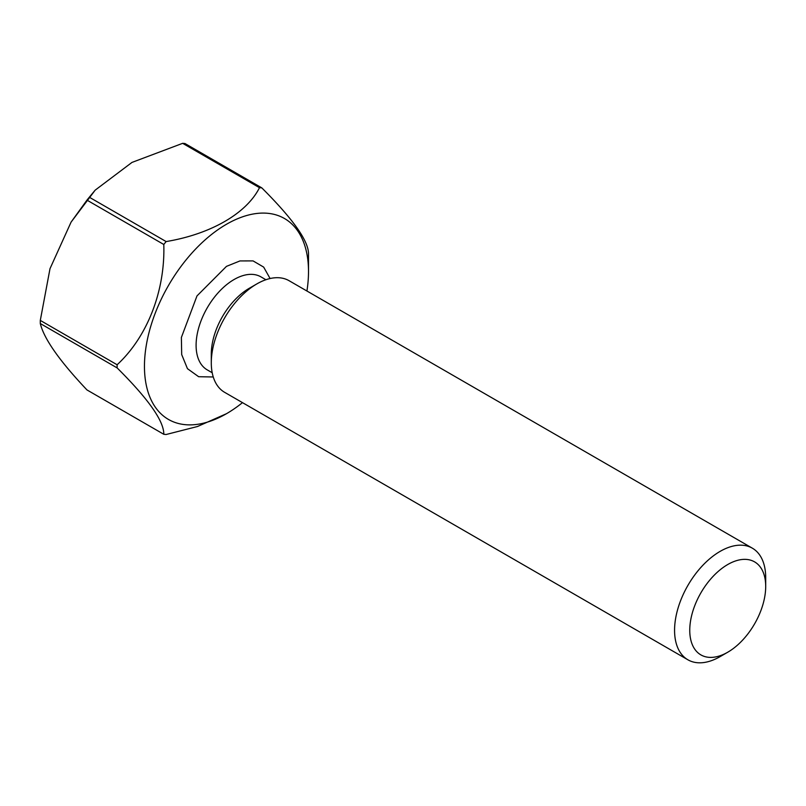 <?xml version="1.0" encoding="UTF-8"?>
<svg xmlns="http://www.w3.org/2000/svg" width="806" height="806" viewBox="0 0 806 806"><rect width="100%" height="100%" fill="white"/><g stroke="black" fill="none" stroke-linecap="round" stroke-linejoin="round"><path stroke-width="1.21" d="M213.258 376.976L198.649 376.714L187.455 368.674L181.693 354.569L181.38 337.462L196.986 295.913L226.476 266.363L239.966 260.932L253.064 260.902L263.663 267.098L270.091 278.533M720.131 656.608L727.727 652.225L720.131 656.608A64.44 37.207 -60 0 1 687.911 659.802A64.44 37.207 -60 0 1 678.037 608.167A64.44 37.207 -60 0 1 720.131 551.375A64.44 37.207 -60 0 1 752.351 548.181A64.44 37.207 -60 0 1 765.7 577.68L765.7 586.456A53.7 31.001 -60 0 1 727.727 652.225A53.7 31.001 -60 0 1 689.755 630.302A53.7 31.001 -60 0 1 727.727 564.532A53.7 31.001 -60 0 1 765.7 586.456M211.293 362.831L211.293 354.066A53.7 31.001 120 0 1 249.266 288.296A53.7 31.001 120 0 0 249.266 288.296L256.862 283.903A64.44 37.207 120 0 0 211.293 362.831A64.44 37.207 120 0 0 224.632 392.331L687.911 659.802M144.455 366.337A115.993 66.969 -60 0 1 226.476 224.27A115.993 66.969 -60 0 1 308.507 271.632L308.507 255.845A135.327 78.132 -60 0 0 308.497 254.283C308.92 241.498 293.364 219.363 261.819 187.889A135.327 78.132 -60 0 0 259.482 187.687C246.747 213.197 211.091 234.072 166.137 241.568A135.327 78.132 -60 0 0 163.799 244.49C165.26 290.351 147.639 336.565 117.122 364.765A135.327 78.132 -60 0 0 117.112 366.337A135.327 78.132 -60 0 0 117.122 367.899C148.415 399.01 163.971 421.135 163.799 434.293A135.327 78.132 -60 0 0 166.137 434.505L197.47 426.515L226.476 413.7A115.993 66.969 -60 0 1 144.455 366.337M752.351 548.181L289.082 280.71A64.44 37.207 120 0 0 256.862 283.903L249.266 288.296M308.507 271.632A115.993 66.969 -60 0 1 306.925 291.016M242.485 402.637A115.993 66.969 -60 0 1 226.476 413.7M259.482 187.687L182.65 143.327L131.972 162.419L95.179 190.145L89.315 197.218L166.137 241.568M182.65 143.327A135.327 78.132 120 0 1 184.997 143.539L261.819 187.889M117.122 367.899L40.3 323.538C43.967 338.782 59.523 360.907 86.967 389.933L163.799 434.293M163.799 244.49L86.967 200.13L71.079 222.124L50.002 268.66L40.3 320.415L117.122 364.765M89.315 197.218A135.327 78.132 120 0 0 86.967 200.13M40.3 323.538A135.327 78.132 -60 0 1 40.3 320.415M265.899 279.732L260.922 276.861A53.7 31.001 120 0 0 234.072 279.521A53.7 31.001 120 0 0 198.991 326.843A53.7 31.001 120 0 0 207.223 369.873L212.2 372.745M71.079 222.124L95.179 190.145"/></g></svg>
